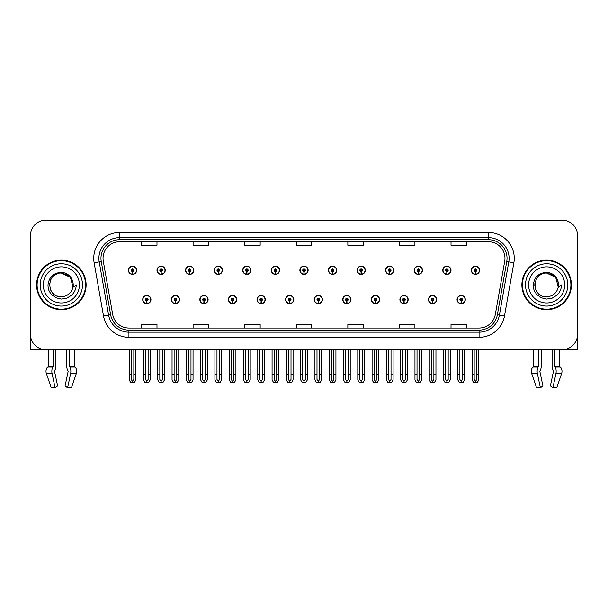 <?xml version="1.0" encoding="UTF-8"?>
<svg xmlns="http://www.w3.org/2000/svg" width="608" height="608" viewBox="0 0 608 608"><rect width="100%" height="100%" fill="white"/><g stroke="black" fill="none" stroke-linecap="round" stroke-linejoin="round"><path stroke-width="0.91" d="M399.897 299.562A4.127 4.127 0 0 0 404.024 303.688A4.127 4.127 0 0 0 408.15 299.562A4.127 4.127 0 0 0 404.024 295.435A4.127 4.127 0 0 0 399.897 299.562M371.313 299.562A4.127 4.127 0 0 0 375.44 303.688A4.127 4.127 0 0 0 379.567 299.562A4.127 4.127 0 0 0 375.44 295.435A4.127 4.127 0 0 0 371.313 299.562M342.737 299.562A4.127 4.127 0 0 0 346.864 303.688A4.127 4.127 0 0 0 350.991 299.562A4.127 4.127 0 0 0 346.864 295.435A4.127 4.127 0 0 0 342.737 299.562M314.161 299.562A4.127 4.127 0 0 0 318.288 303.688A4.127 4.127 0 0 0 322.415 299.562A4.127 4.127 0 0 0 318.288 295.435A4.127 4.127 0 0 0 314.161 299.562M285.585 299.562A4.127 4.127 0 0 0 289.712 303.688A4.127 4.127 0 0 0 293.839 299.562A4.127 4.127 0 0 0 289.712 295.435A4.127 4.127 0 0 0 285.585 299.562M257.009 299.562A4.127 4.127 0 0 0 261.136 303.688A4.127 4.127 0 0 0 265.263 299.562A4.127 4.127 0 0 0 261.136 295.435A4.127 4.127 0 0 0 257.009 299.562M228.433 299.562A4.127 4.127 0 0 0 232.56 303.688A4.127 4.127 0 0 0 236.687 299.562A4.127 4.127 0 0 0 232.56 295.435A4.127 4.127 0 0 0 228.433 299.562M199.85 299.562A4.127 4.127 0 0 0 203.976 303.688A4.127 4.127 0 0 0 208.103 299.562A4.127 4.127 0 0 0 203.976 295.435A4.127 4.127 0 0 0 199.85 299.562M171.274 299.562A4.127 4.127 0 0 0 175.4 303.688A4.127 4.127 0 0 0 179.527 299.562A4.127 4.127 0 0 0 175.4 295.435A4.127 4.127 0 0 0 171.274 299.562M142.698 299.562A4.127 4.127 0 0 0 146.824 303.688A4.127 4.127 0 0 0 150.951 299.562A4.127 4.127 0 0 0 146.824 295.435A4.127 4.127 0 0 0 142.698 299.562M428.473 299.562A4.127 4.127 0 0 0 432.6 303.688A4.127 4.127 0 0 0 436.726 299.562A4.127 4.127 0 0 0 432.6 295.435A4.127 4.127 0 0 0 428.473 299.562M442.761 270.264A4.127 4.127 0 0 0 446.888 274.39A4.127 4.127 0 0 0 451.014 270.264A4.127 4.127 0 0 0 446.888 266.137A4.127 4.127 0 0 0 442.761 270.264M414.185 270.264A4.127 4.127 0 0 0 418.312 274.39A4.127 4.127 0 0 0 422.438 270.264A4.127 4.127 0 0 0 418.312 266.137A4.127 4.127 0 0 0 414.185 270.264M385.609 270.264A4.127 4.127 0 0 0 389.736 274.39A4.127 4.127 0 0 0 393.862 270.264A4.127 4.127 0 0 0 389.736 266.137A4.127 4.127 0 0 0 385.609 270.264M357.025 270.264A4.127 4.127 0 0 0 361.152 274.39A4.127 4.127 0 0 0 365.279 270.264A4.127 4.127 0 0 0 361.152 266.137A4.127 4.127 0 0 0 357.025 270.264M328.449 270.264A4.127 4.127 0 0 0 332.576 274.39A4.127 4.127 0 0 0 336.703 270.264A4.127 4.127 0 0 0 332.576 266.137A4.127 4.127 0 0 0 328.449 270.264M299.873 270.264A4.127 4.127 0 0 0 304 274.39A4.127 4.127 0 0 0 308.127 270.264A4.127 4.127 0 0 0 304 266.137A4.127 4.127 0 0 0 299.873 270.264M271.297 270.264A4.127 4.127 0 0 0 275.424 274.39A4.127 4.127 0 0 0 279.551 270.264A4.127 4.127 0 0 0 275.424 266.137A4.127 4.127 0 0 0 271.297 270.264M242.721 270.264A4.127 4.127 0 0 0 246.848 274.39A4.127 4.127 0 0 0 250.975 270.264A4.127 4.127 0 0 0 246.848 266.137A4.127 4.127 0 0 0 242.721 270.264M214.138 270.264A4.127 4.127 0 0 0 218.264 274.39A4.127 4.127 0 0 0 222.391 270.264A4.127 4.127 0 0 0 218.264 266.137A4.127 4.127 0 0 0 214.138 270.264M185.562 270.264A4.127 4.127 0 0 0 189.688 274.39A4.127 4.127 0 0 0 193.815 270.264A4.127 4.127 0 0 0 189.688 266.137A4.127 4.127 0 0 0 185.562 270.264M156.986 270.264A4.127 4.127 0 0 0 161.112 274.39A4.127 4.127 0 0 0 165.239 270.264A4.127 4.127 0 0 0 161.112 266.137A4.127 4.127 0 0 0 156.986 270.264M128.41 270.264A4.127 4.127 0 0 0 132.536 274.39A4.127 4.127 0 0 0 136.663 270.264A4.127 4.127 0 0 0 132.536 266.137A4.127 4.127 0 0 0 128.41 270.264M457.049 299.562A4.127 4.127 0 0 0 461.176 303.688A4.127 4.127 0 0 0 465.302 299.562A4.127 4.127 0 0 0 461.176 295.435A4.127 4.127 0 0 0 457.049 299.562M471.337 270.264A4.127 4.127 0 0 0 475.464 274.39A4.127 4.127 0 0 0 479.59 270.264A4.127 4.127 0 0 0 475.464 266.137A4.127 4.127 0 0 0 471.337 270.264M539.95 370.933L540.223 370.462A5.677 2.987 90 0 0 541.219 366.244L541.219 349.653L552.087 349.653L552.087 366.244A5.677 2.987 -90 0 0 553.075 370.462L553.424 371.511L550.377 385.898L552.9 387.82L555.948 373.434A5.677 2.987 -90 0 0 555.165 367.095L554.8 366.244L559.801 366.244L559.801 349.653L577.6 349.653L577.6 235.653A15.474 15.474 0 0 0 562.126 220.18L45.874 220.18A15.474 15.474 0 0 0 30.4 235.653L30.4 349.653L48.199 349.653L48.199 366.244L53.2 366.244L52.835 367.095A5.677 2.987 90 0 0 52.052 373.434L55.1 387.82L57.623 385.898L54.576 371.511L54.925 370.462A5.677 2.987 90 0 0 55.913 366.244L55.913 349.653L66.781 349.653L66.781 366.244A5.677 2.987 -90 0 0 67.777 370.462L68.05 370.933L67.777 370.462M68.126 371.511L65.079 385.898L67.602 387.82L70.642 373.434A5.677 2.987 -90 0 0 69.867 367.095L69.502 366.244L74.503 366.244L74.503 349.653L77.854 349.653M530.146 349.653L533.497 349.653L533.497 366.244L538.498 366.244L538.133 367.095A5.677 2.987 90 0 0 537.358 373.434L540.398 387.82L542.921 385.898L539.874 371.511M36.586 284.916A24.761 24.761 0 0 0 61.347 309.677A24.761 24.761 0 0 0 86.108 284.916A24.761 24.761 0 0 0 61.347 260.156A24.761 24.761 0 0 0 36.586 284.916M521.892 284.916A24.761 24.761 0 0 0 546.653 309.677A24.761 24.761 0 0 0 571.414 284.916A24.761 24.761 0 0 0 546.653 260.156A24.761 24.761 0 0 0 521.892 284.916M103.033 258.294A16.507 16.507 0 0 1 119.54 241.786L488.46 241.786A16.507 16.507 0 0 1 504.716 261.166L495.33 314.397A16.507 16.507 0 0 1 479.074 328.039L128.926 328.039A16.507 16.507 0 0 1 112.67 314.397L103.284 261.166A16.507 16.507 0 0 1 103.033 258.294M100.966 258.294A18.567 18.567 0 0 0 101.247 261.524L110.633 314.754A18.567 18.567 0 0 0 128.926 330.098L479.074 330.098A18.567 18.567 0 0 0 497.367 314.754L506.753 261.524A18.567 18.567 0 0 0 488.46 239.727L119.54 239.727A18.567 18.567 0 0 0 100.966 258.294M94.134 262.778A25.794 25.794 0 0 1 119.54 232.507L488.46 232.507A25.794 25.794 0 0 1 513.866 262.778L504.48 316.008A25.794 25.794 0 0 1 479.074 337.326L128.926 337.326A25.794 25.794 0 0 1 103.52 316.008L94.134 262.778L99.218 261.881A20.634 20.634 0 0 1 119.54 237.66L488.46 237.66A20.634 20.634 0 0 1 508.782 261.881L499.396 315.111A20.634 20.634 0 0 1 479.074 332.166L128.926 332.166A20.634 20.634 0 0 1 108.604 315.111L99.218 261.881A20.634 20.634 0 0 1 98.906 258.294M562.126 220.18L45.874 220.18M30.4 235.653L30.4 334.18A15.474 15.474 0 0 0 45.874 349.653L562.126 349.653A15.474 15.474 0 0 0 577.6 334.18L577.6 235.653M296.263 241.786L296.263 245.282L311.737 245.282L311.737 241.786M244.682 241.786L244.682 245.282L260.156 245.282L260.156 241.786M193.093 241.786L193.093 245.282L208.567 245.282L208.567 241.786M141.512 241.786L141.512 245.282L156.986 245.282L156.986 241.786M347.844 241.786L347.844 245.282L363.318 245.282L363.318 241.786M399.433 241.786L399.433 245.282L414.907 245.282L414.907 241.786M451.014 241.786L451.014 245.282L466.488 245.282L466.488 241.786M311.737 328.039L311.737 324.543L296.263 324.543L296.263 328.039M260.156 328.039L260.156 324.543L244.682 324.543L244.682 328.039M208.567 328.039L208.567 324.543L193.093 324.543L193.093 328.039M156.986 328.039L156.986 324.543L141.512 324.543L141.512 328.039M363.318 328.039L363.318 324.543L347.844 324.543L347.844 328.039M414.907 328.039L414.907 324.543L399.433 324.543L399.433 328.039M466.488 328.039L466.488 324.543L451.014 324.543L451.014 328.039M462.468 349.653L462.468 379.506L461.176 381.353L459.884 379.506L459.884 374.718L457.824 374.718L457.824 379.878L459.314 382.462L463.038 382.462L464.527 379.878L464.527 349.653M461.122 300.854L461.008 303.43A3.868 3.868 0 0 1 457.307 299.562A3.868 3.868 0 0 1 461.176 295.693A3.868 3.868 0 0 1 465.044 299.562A3.868 3.868 0 0 1 461.343 303.43L461.229 300.854A1.292 1.292 0 0 0 462.468 299.562A1.292 1.292 0 0 0 461.176 298.277A1.292 1.292 0 0 0 459.884 299.562A1.292 1.292 0 0 0 461.122 300.854L461.153 300.078A0.517 0.517 0 0 1 460.659 299.562A0.517 0.517 0 0 1 461.176 299.045A0.517 0.517 0 0 1 461.692 299.562A0.517 0.517 0 0 1 461.198 300.078L461.229 300.854M457.824 349.653L457.824 374.718M459.884 349.653L459.884 374.718M462.468 374.718L464.527 374.718M476.756 349.653L476.756 379.506L475.464 381.353L474.172 379.506L474.172 374.718L472.112 374.718L472.112 379.878L473.602 382.462L477.326 382.462L478.815 379.878L478.815 349.653M475.41 271.556L475.296 274.132A3.868 3.868 0 0 1 471.595 270.264A3.868 3.868 0 0 1 475.464 266.395A3.868 3.868 0 0 1 479.332 270.264A3.868 3.868 0 0 1 475.631 274.132L475.517 271.556A1.292 1.292 0 0 0 476.756 270.264A1.292 1.292 0 0 0 475.464 268.972A1.292 1.292 0 0 0 474.172 270.264A1.292 1.292 0 0 0 475.41 271.556L475.441 270.78A0.517 0.517 0 0 1 474.947 270.264A0.517 0.517 0 0 1 475.464 269.747A0.517 0.517 0 0 1 475.98 270.264A0.517 0.517 0 0 1 475.486 270.78L475.517 271.556M472.112 349.653L472.112 374.718M474.172 349.653L474.172 374.718M476.756 374.718L478.815 374.718M433.884 349.653L433.884 379.506L432.6 381.353L431.308 379.506L431.308 374.718L429.248 374.718L429.248 379.878L430.738 382.462L434.462 382.462L435.951 379.878L435.951 349.653M432.539 300.854L432.432 303.43A3.868 3.868 0 0 1 428.731 299.562A3.868 3.868 0 0 1 432.6 295.693A3.868 3.868 0 0 1 436.468 299.562A3.868 3.868 0 0 1 432.767 303.43L432.653 300.854A1.292 1.292 0 0 0 433.884 299.562A1.292 1.292 0 0 0 432.6 298.277A1.292 1.292 0 0 0 431.308 299.562A1.292 1.292 0 0 0 432.539 300.854L432.577 300.078A0.517 0.517 0 0 1 432.083 299.562A0.517 0.517 0 0 1 432.6 299.045A0.517 0.517 0 0 1 433.116 299.562A0.517 0.517 0 0 1 432.622 300.078L432.653 300.854M429.248 349.653L429.248 374.718M431.308 349.653L431.308 374.718M433.884 374.718L435.951 374.718M405.308 349.653L405.308 379.506L404.024 381.353L402.732 379.506L402.732 374.718L400.664 374.718L400.664 379.878L402.154 382.462L405.886 382.462L407.375 379.878L407.375 349.653M403.963 300.854L403.849 303.43A3.868 3.868 0 0 1 400.155 299.562A3.868 3.868 0 0 1 404.024 295.693A3.868 3.868 0 0 1 407.892 299.562A3.868 3.868 0 0 1 404.191 303.43L404.077 300.854A1.292 1.292 0 0 0 405.308 299.562A1.292 1.292 0 0 0 404.024 298.277A1.292 1.292 0 0 0 402.732 299.562A1.292 1.292 0 0 0 403.963 300.854L404.001 300.078A0.517 0.517 0 0 1 403.507 299.562A0.517 0.517 0 0 1 404.024 299.045A0.517 0.517 0 0 1 404.54 299.562A0.517 0.517 0 0 1 404.046 300.078L404.077 300.854M400.664 349.653L400.664 374.718M402.732 349.653L402.732 374.718M405.308 374.718L407.375 374.718M376.732 349.653L376.732 379.506L375.44 381.353L374.156 379.506L374.156 374.718L372.088 374.718L372.088 379.878L373.578 382.462L377.31 382.462L378.799 379.878L378.799 349.653M375.387 300.854L375.273 303.43A3.868 3.868 0 0 1 371.572 299.562A3.868 3.868 0 0 1 375.44 295.693A3.868 3.868 0 0 1 379.316 299.562A3.868 3.868 0 0 1 375.615 303.43L375.501 300.854A1.292 1.292 0 0 0 376.732 299.562A1.292 1.292 0 0 0 375.44 298.277A1.292 1.292 0 0 0 374.156 299.562A1.292 1.292 0 0 0 375.387 300.854L375.417 300.078A0.517 0.517 0 0 1 374.931 299.562A0.517 0.517 0 0 1 375.44 299.045A0.517 0.517 0 0 1 375.957 299.562A0.517 0.517 0 0 1 375.463 300.078L375.501 300.854M372.088 349.653L372.088 374.718M374.156 349.653L374.156 374.718M376.732 374.718L378.799 374.718M448.18 349.653L448.18 379.506L446.888 381.353L445.596 379.506L445.596 374.718L443.536 374.718L443.536 379.878L445.026 382.462L448.75 382.462L450.239 379.878L450.239 349.653M446.834 271.556L446.72 274.132A3.868 3.868 0 0 1 443.019 270.264A3.868 3.868 0 0 1 446.888 266.395A3.868 3.868 0 0 1 450.756 270.264A3.868 3.868 0 0 1 447.055 274.132L446.941 271.556A1.292 1.292 0 0 0 448.18 270.264A1.292 1.292 0 0 0 446.888 268.972A1.292 1.292 0 0 0 445.596 270.264A1.292 1.292 0 0 0 446.834 271.556L446.865 270.78A0.517 0.517 0 0 1 446.371 270.264A0.517 0.517 0 0 1 446.888 269.747A0.517 0.517 0 0 1 447.404 270.264A0.517 0.517 0 0 1 446.91 270.78L446.941 271.556M443.536 349.653L443.536 374.718M445.596 349.653L445.596 374.718M448.18 374.718L450.239 374.718M419.596 349.653L419.596 379.506L418.312 381.353L417.02 379.506L417.02 374.718L414.96 374.718L414.96 379.878L416.442 382.462L420.174 382.462L421.663 379.878L421.663 349.653M418.251 271.556L418.144 274.132A3.868 3.868 0 0 1 414.443 270.264A3.868 3.868 0 0 1 418.312 266.395A3.868 3.868 0 0 1 422.18 270.264A3.868 3.868 0 0 1 418.479 274.132L418.365 271.556A1.292 1.292 0 0 0 419.596 270.264A1.292 1.292 0 0 0 418.312 268.972A1.292 1.292 0 0 0 417.02 270.264A1.292 1.292 0 0 0 418.251 271.556L418.289 270.78A0.517 0.517 0 0 1 417.795 270.264A0.517 0.517 0 0 1 418.312 269.747A0.517 0.517 0 0 1 418.828 270.264A0.517 0.517 0 0 1 418.334 270.78L418.365 271.556M414.96 349.653L414.96 374.718M417.02 349.653L417.02 374.718M419.596 374.718L421.663 374.718M391.02 349.653L391.02 379.506L389.736 381.353L388.444 379.506L388.444 374.718L386.376 374.718L386.376 379.878L387.866 382.462L391.598 382.462L393.087 379.878L393.087 349.653M389.675 271.556L389.561 274.132A3.868 3.868 0 0 1 385.86 270.264A3.868 3.868 0 0 1 389.736 266.395A3.868 3.868 0 0 1 393.604 270.264A3.868 3.868 0 0 1 389.903 274.132L389.789 271.556A1.292 1.292 0 0 0 391.02 270.264A1.292 1.292 0 0 0 389.736 268.972A1.292 1.292 0 0 0 388.444 270.264A1.292 1.292 0 0 0 389.675 271.556L389.713 270.78A0.517 0.517 0 0 1 389.219 270.264A0.517 0.517 0 0 1 389.736 269.747A0.517 0.517 0 0 1 390.245 270.264A0.517 0.517 0 0 1 389.758 270.78L389.789 271.556M386.376 349.653L386.376 374.718M388.444 349.653L388.444 374.718M391.02 374.718L393.087 374.718M362.444 349.653L362.444 379.506L361.152 381.353L359.868 379.506L359.868 374.718L357.8 374.718L357.8 379.878L359.29 382.462L363.022 382.462L364.511 379.878L364.511 349.653M361.099 271.556L360.985 274.132A3.868 3.868 0 0 1 357.284 270.264A3.868 3.868 0 0 1 361.152 266.395A3.868 3.868 0 0 1 365.02 270.264A3.868 3.868 0 0 1 361.327 274.132L361.213 271.556A1.292 1.292 0 0 0 362.444 270.264A1.292 1.292 0 0 0 361.152 268.972A1.292 1.292 0 0 0 359.868 270.264A1.292 1.292 0 0 0 361.099 271.556L361.129 270.78A0.517 0.517 0 0 1 360.635 270.264A0.517 0.517 0 0 1 361.152 269.747A0.517 0.517 0 0 1 361.669 270.264A0.517 0.517 0 0 1 361.175 270.78L361.213 271.556M357.8 349.653L357.8 374.718M359.868 349.653L359.868 374.718M362.444 374.718L364.511 374.718M53.2 349.653L53.2 366.244M69.502 366.244L69.502 349.653M54.644 370.933L54.576 371.511M67.602 387.82L71.432 387.82L76.35 373.434A5.677 4.826 90 0 0 75.096 367.095L74.647 366.624A0.517 0.441 -90 0 1 74.503 366.244M51.262 387.82L46.352 373.434L51.262 387.82L55.1 387.82M52.835 367.095L47.606 367.095A5.677 4.826 -90 0 0 46.352 373.434A5.677 4.826 -90 0 1 47.606 367.095L48.047 366.624A0.517 0.441 90 0 0 48.199 366.244M538.498 349.653L538.498 366.244M554.8 366.244L554.8 349.653M553.424 371.511L553.075 370.462M552.9 387.82L556.738 387.82L561.648 373.434A5.677 4.826 90 0 0 560.394 367.095L559.953 366.624A0.517 0.441 -90 0 1 559.801 366.244M537.358 373.434L531.65 373.434A5.677 4.826 -90 0 1 532.904 367.095A5.677 4.826 -90 0 0 531.65 373.434L536.568 387.82L540.398 387.82M538.133 367.095L532.904 367.095L533.353 366.624A0.517 0.441 90 0 0 533.497 366.244M61.248 296.78L57.388 296.096M54.173 294.363L52.835 293.178M51.011 290.73L50.061 288.564M49.506 285.578L49.598 283.305M50.487 280.136L51.612 278.137M54.659 275.12L56.658 274.018M59.348 296.605L62.51 296.719M61.347 296.78C67.42 296.362 71.288 293.231 72.952 287.379L70.566 277.446L61.347 273.053C46.041 272.308 46.048 297.51 61.347 296.78L62.738 296.696M67.123 295.275L70.581 292.364M72.77 288.108L73.074 283.108M72.793 281.778L69.13 275.956M68.21 275.234L61.628 273.06M68.233 294.576L69.137 293.862M72.952 287.379L76.304 284.916C76.053 289.028 74.495 292.456 71.638 295.207L66.85 298.163L61.347 299.075L56.073 297.821L51.71 294.743C49.225 291.498 48.138 290.092 47.994 285.023C48.974 277.073 53.428 272.848 61.347 272.361C64.243 272.475 66.796 273.494 69.016 275.416C71.022 277.278 72.337 279.619 72.952 282.446A11.864 11.864 0 0 1 72.96 287.371M82.498 284.916A21.151 21.151 0 0 1 61.347 306.06A21.151 21.151 0 0 1 40.204 284.916A21.151 21.151 0 0 1 61.347 263.766A21.151 21.151 0 0 1 82.498 284.916M61.347 309.16A24.244 24.244 0 0 1 37.103 284.916A24.244 24.244 0 0 1 61.347 260.672A24.244 24.244 0 0 1 85.591 284.916A24.244 24.244 0 0 1 61.347 309.16M61.347 302.966A18.058 18.058 0 0 1 43.297 284.916A18.058 18.058 0 0 1 61.347 266.859A18.058 18.058 0 0 1 79.405 284.916A18.058 18.058 0 0 1 61.347 302.966M539.471 294.363L538.133 293.178M536.309 290.73L535.359 288.564M534.804 285.578L534.896 283.305M535.792 280.136L536.91 278.137M539.957 275.12L541.956 274.018M544.646 296.605L547.808 296.719M546.653 296.78C552.725 296.362 556.586 293.231 558.25 287.379L555.872 277.446L546.653 273.053C531.346 272.308 531.346 297.51 546.653 296.78L548.044 296.696M552.421 295.275L555.879 292.364M558.068 288.108L558.372 283.108M558.091 281.778L554.428 275.956M553.516 275.234L546.926 273.06M553.531 294.576L554.435 293.862M558.25 287.379L561.602 284.916C561.351 289.028 559.801 292.456 556.936 295.207L552.148 298.163L546.653 299.075L541.371 297.821L537.016 294.743C534.523 291.498 533.436 290.092 533.292 285.023C534.28 277.073 538.726 272.848 546.653 272.361C549.541 272.475 552.094 273.494 554.314 275.416C556.32 277.278 557.635 279.619 558.25 282.446A11.864 11.864 0 0 1 558.258 287.371M567.796 284.916A21.151 21.151 0 0 1 546.653 306.06A21.151 21.151 0 0 1 525.502 284.916A21.151 21.151 0 0 1 546.653 263.766A21.151 21.151 0 0 1 567.796 284.916M546.653 309.16A24.244 24.244 0 0 1 522.409 284.916A24.244 24.244 0 0 1 546.653 260.672A24.244 24.244 0 0 1 570.897 284.916A24.244 24.244 0 0 1 546.653 309.16M546.653 302.966A18.058 18.058 0 0 1 528.595 284.916A18.058 18.058 0 0 1 546.653 266.859A18.058 18.058 0 0 1 564.703 284.916A18.058 18.058 0 0 1 546.653 302.966M348.156 349.653L348.156 379.506L346.864 381.353L345.58 379.506L345.58 374.718L343.512 374.718L343.512 379.878L345.002 382.462L348.734 382.462L350.216 379.878L350.216 349.653M346.811 300.854L346.697 303.43A3.868 3.868 0 0 1 342.996 299.562A3.868 3.868 0 0 1 346.864 295.693A3.868 3.868 0 0 1 350.732 299.562A3.868 3.868 0 0 1 347.031 303.43L346.925 300.854A1.292 1.292 0 0 0 348.156 299.562A1.292 1.292 0 0 0 346.864 298.277A1.292 1.292 0 0 0 345.58 299.562A1.292 1.292 0 0 0 346.811 300.854L346.841 300.078A0.517 0.517 0 0 1 346.347 299.562A0.517 0.517 0 0 1 346.864 299.045A0.517 0.517 0 0 1 347.381 299.562A0.517 0.517 0 0 1 346.887 300.078L346.925 300.854M343.512 349.653L343.512 374.718M345.58 349.653L345.58 374.718M348.156 374.718L350.216 374.718M319.58 349.653L319.58 379.506L318.288 381.353L316.996 379.506L316.996 374.718L314.936 374.718L314.936 379.878L316.426 382.462L320.15 382.462L321.64 379.878L321.64 349.653M318.235 300.854L318.121 303.43A3.868 3.868 0 0 1 314.42 299.562A3.868 3.868 0 0 1 318.288 295.693A3.868 3.868 0 0 1 322.156 299.562A3.868 3.868 0 0 1 318.455 303.43L318.341 300.854A1.292 1.292 0 0 0 319.58 299.562A1.292 1.292 0 0 0 318.288 298.277A1.292 1.292 0 0 0 316.996 299.562A1.292 1.292 0 0 0 318.235 300.854L318.265 300.078A0.517 0.517 0 0 1 317.771 299.562A0.517 0.517 0 0 1 318.288 299.045A0.517 0.517 0 0 1 318.805 299.562A0.517 0.517 0 0 1 318.311 300.078L318.341 300.854M314.936 349.653L314.936 374.718M316.996 349.653L316.996 374.718M319.58 374.718L321.64 374.718M291.004 349.653L291.004 379.506L289.712 381.353L288.42 379.506L288.42 374.718L286.36 374.718L286.36 379.878L287.85 382.462L291.574 382.462L293.064 379.878L293.064 349.653M289.659 300.854L289.545 303.43A3.868 3.868 0 0 1 285.844 299.562A3.868 3.868 0 0 1 289.712 295.693A3.868 3.868 0 0 1 293.58 299.562A3.868 3.868 0 0 1 289.879 303.43L289.765 300.854A1.292 1.292 0 0 0 291.004 299.562A1.292 1.292 0 0 0 289.712 298.277A1.292 1.292 0 0 0 288.42 299.562A1.292 1.292 0 0 0 289.659 300.854L289.689 300.078A0.517 0.517 0 0 1 289.195 299.562A0.517 0.517 0 0 1 289.712 299.045A0.517 0.517 0 0 1 290.229 299.562A0.517 0.517 0 0 1 289.735 300.078L289.765 300.854M286.36 349.653L286.36 374.718M288.42 349.653L288.42 374.718M291.004 374.718L293.064 374.718M333.868 349.653L333.868 379.506L332.576 381.353L331.284 379.506L331.284 374.718L329.224 374.718L329.224 379.878L330.714 382.462L334.438 382.462L335.928 379.878L335.928 349.653M332.523 271.556L332.409 274.132A3.868 3.868 0 0 1 328.708 270.264A3.868 3.868 0 0 1 332.576 266.395A3.868 3.868 0 0 1 336.444 270.264A3.868 3.868 0 0 1 332.743 274.132L332.637 271.556A1.292 1.292 0 0 0 333.868 270.264A1.292 1.292 0 0 0 332.576 268.972A1.292 1.292 0 0 0 331.284 270.264A1.292 1.292 0 0 0 332.523 271.556L332.553 270.78A0.517 0.517 0 0 1 332.059 270.264A0.517 0.517 0 0 1 332.576 269.747A0.517 0.517 0 0 1 333.093 270.264A0.517 0.517 0 0 1 332.599 270.78L332.637 271.556M329.224 349.653L329.224 374.718M331.284 349.653L331.284 374.718M333.868 374.718L335.928 374.718M305.292 349.653L305.292 379.506L304 381.353L302.708 379.506L302.708 374.718L300.648 374.718L300.648 379.878L302.138 382.462L305.862 382.462L307.352 379.878L307.352 349.653M303.947 271.556L303.833 274.132A3.868 3.868 0 0 1 300.132 270.264A3.868 3.868 0 0 1 304 266.395A3.868 3.868 0 0 1 307.868 270.264A3.868 3.868 0 0 1 304.167 274.132L304.053 271.556A1.292 1.292 0 0 0 305.292 270.264A1.292 1.292 0 0 0 304 268.972A1.292 1.292 0 0 0 302.708 270.264A1.292 1.292 0 0 0 303.947 271.556L303.977 270.78A0.517 0.517 0 0 1 303.483 270.264A0.517 0.517 0 0 1 304 269.747A0.517 0.517 0 0 1 304.517 270.264A0.517 0.517 0 0 1 304.023 270.78L304.053 271.556M300.648 349.653L300.648 374.718M302.708 349.653L302.708 374.718M305.292 374.718L307.352 374.718M276.716 349.653L276.716 379.506L275.424 381.353L274.132 379.506L274.132 374.718L272.072 374.718L272.072 379.878L273.562 382.462L277.286 382.462L278.776 379.878L278.776 349.653M275.363 271.556L275.257 274.132A3.868 3.868 0 0 1 271.556 270.264A3.868 3.868 0 0 1 275.424 266.395A3.868 3.868 0 0 1 279.292 270.264A3.868 3.868 0 0 1 275.591 274.132L275.477 271.556A1.292 1.292 0 0 0 276.716 270.264A1.292 1.292 0 0 0 275.424 268.972A1.292 1.292 0 0 0 274.132 270.264A1.292 1.292 0 0 0 275.363 271.556L275.401 270.78A0.517 0.517 0 0 1 274.907 270.264A0.517 0.517 0 0 1 275.424 269.747A0.517 0.517 0 0 1 275.941 270.264A0.517 0.517 0 0 1 275.447 270.78L275.477 271.556M272.072 349.653L272.072 374.718M274.132 349.653L274.132 374.718M276.716 374.718L278.776 374.718M262.42 349.653L262.42 379.506L261.136 381.353L259.844 379.506L259.844 374.718L257.784 374.718L257.784 379.878L259.266 382.462L262.998 382.462L264.488 379.878L264.488 349.653M261.075 300.854L260.969 303.43A3.868 3.868 0 0 1 257.268 299.562A3.868 3.868 0 0 1 261.136 295.693A3.868 3.868 0 0 1 265.004 299.562A3.868 3.868 0 0 1 261.303 303.43L261.189 300.854A1.292 1.292 0 0 0 262.42 299.562A1.292 1.292 0 0 0 261.136 298.277A1.292 1.292 0 0 0 259.844 299.562A1.292 1.292 0 0 0 261.075 300.854L261.113 300.078A0.517 0.517 0 0 1 260.619 299.562A0.517 0.517 0 0 1 261.136 299.045A0.517 0.517 0 0 1 261.653 299.562A0.517 0.517 0 0 1 261.159 300.078L261.189 300.854M257.784 349.653L257.784 374.718M259.844 349.653L259.844 374.718M262.42 374.718L264.488 374.718M233.844 349.653L233.844 379.506L232.56 381.353L231.268 379.506L231.268 374.718L229.201 374.718L229.201 379.878L230.69 382.462L234.422 382.462L235.912 379.878L235.912 349.653M232.499 300.854L232.385 303.43A3.868 3.868 0 0 1 228.684 299.562A3.868 3.868 0 0 1 232.56 295.693A3.868 3.868 0 0 1 236.428 299.562A3.868 3.868 0 0 1 232.727 303.43L232.613 300.854A1.292 1.292 0 0 0 233.844 299.562A1.292 1.292 0 0 0 232.56 298.277A1.292 1.292 0 0 0 231.268 299.562A1.292 1.292 0 0 0 232.499 300.854L232.537 300.078A0.517 0.517 0 0 1 232.043 299.562A0.517 0.517 0 0 1 232.56 299.045A0.517 0.517 0 0 1 233.069 299.562A0.517 0.517 0 0 1 232.583 300.078L232.613 300.854M229.201 349.653L229.201 374.718M231.268 349.653L231.268 374.718M233.844 374.718L235.912 374.718M205.268 349.653L205.268 379.506L203.976 381.353L202.692 379.506L202.692 374.718L200.625 374.718L200.625 379.878L202.114 382.462L205.846 382.462L207.336 379.878L207.336 349.653M203.923 300.854L203.809 303.43A3.868 3.868 0 0 1 200.108 299.562A3.868 3.868 0 0 1 203.976 295.693A3.868 3.868 0 0 1 207.845 299.562A3.868 3.868 0 0 1 204.151 303.43L204.037 300.854A1.292 1.292 0 0 0 205.268 299.562A1.292 1.292 0 0 0 203.976 298.277A1.292 1.292 0 0 0 202.692 299.562A1.292 1.292 0 0 0 203.923 300.854L203.954 300.078A0.517 0.517 0 0 1 203.46 299.562A0.517 0.517 0 0 1 203.976 299.045A0.517 0.517 0 0 1 204.493 299.562A0.517 0.517 0 0 1 203.999 300.078L204.037 300.854M200.625 349.653L200.625 374.718M202.692 349.653L202.692 374.718M205.268 374.718L207.336 374.718M176.692 349.653L176.692 379.506L175.4 381.353L174.116 379.506L174.116 374.718L172.049 374.718L172.049 379.878L173.538 382.462L177.262 382.462L178.752 379.878L178.752 349.653M175.347 300.854L175.233 303.43A3.868 3.868 0 0 1 171.532 299.562A3.868 3.868 0 0 1 175.4 295.693A3.868 3.868 0 0 1 179.269 299.562A3.868 3.868 0 0 1 175.568 303.43L175.461 300.854A1.292 1.292 0 0 0 176.692 299.562A1.292 1.292 0 0 0 175.4 298.277A1.292 1.292 0 0 0 174.116 299.562A1.292 1.292 0 0 0 175.347 300.854L175.378 300.078A0.517 0.517 0 0 1 174.884 299.562A0.517 0.517 0 0 1 175.4 299.045A0.517 0.517 0 0 1 175.917 299.562A0.517 0.517 0 0 1 175.423 300.078L175.461 300.854M172.049 349.653L172.049 374.718M174.116 349.653L174.116 374.718M176.692 374.718L178.752 374.718M148.116 349.653L148.116 379.506L146.824 381.353L145.532 379.506L145.532 374.718L143.473 374.718L143.473 379.878L144.962 382.462L148.686 382.462L150.176 379.878L150.176 349.653M146.771 300.854L146.657 303.43A3.868 3.868 0 0 1 142.956 299.562A3.868 3.868 0 0 1 146.824 295.693A3.868 3.868 0 0 1 150.693 299.562A3.868 3.868 0 0 1 146.992 303.43L146.878 300.854A1.292 1.292 0 0 0 148.116 299.562A1.292 1.292 0 0 0 146.824 298.277A1.292 1.292 0 0 0 145.532 299.562A1.292 1.292 0 0 0 146.771 300.854L146.802 300.078A0.517 0.517 0 0 1 146.308 299.562A0.517 0.517 0 0 1 146.824 299.045A0.517 0.517 0 0 1 147.341 299.562A0.517 0.517 0 0 1 146.847 300.078L146.878 300.854M143.473 349.653L143.473 374.718M145.532 349.653L145.532 374.718M148.116 374.718L150.176 374.718M248.132 349.653L248.132 379.506L246.848 381.353L245.556 379.506L245.556 374.718L243.489 374.718L243.489 379.878L244.978 382.462L248.71 382.462L250.2 379.878L250.2 349.653M246.787 271.556L246.673 274.132A3.868 3.868 0 0 1 242.98 270.264A3.868 3.868 0 0 1 246.848 266.395A3.868 3.868 0 0 1 250.716 270.264A3.868 3.868 0 0 1 247.015 274.132L246.901 271.556A1.292 1.292 0 0 0 248.132 270.264A1.292 1.292 0 0 0 246.848 268.972A1.292 1.292 0 0 0 245.556 270.264A1.292 1.292 0 0 0 246.787 271.556L246.825 270.78A0.517 0.517 0 0 1 246.331 270.264A0.517 0.517 0 0 1 246.848 269.747A0.517 0.517 0 0 1 247.365 270.264A0.517 0.517 0 0 1 246.871 270.78L246.901 271.556M243.489 349.653L243.489 374.718M245.556 349.653L245.556 374.718M248.132 374.718L250.2 374.718M219.556 349.653L219.556 379.506L218.264 381.353L216.98 379.506L216.98 374.718L214.913 374.718L214.913 379.878L216.402 382.462L220.134 382.462L221.624 379.878L221.624 349.653M218.211 271.556L218.097 274.132A3.868 3.868 0 0 1 214.396 270.264A3.868 3.868 0 0 1 218.264 266.395A3.868 3.868 0 0 1 222.14 270.264A3.868 3.868 0 0 1 218.439 274.132L218.325 271.556A1.292 1.292 0 0 0 219.556 270.264A1.292 1.292 0 0 0 218.264 268.972A1.292 1.292 0 0 0 216.98 270.264A1.292 1.292 0 0 0 218.211 271.556L218.242 270.78A0.517 0.517 0 0 1 217.755 270.264A0.517 0.517 0 0 1 218.264 269.747A0.517 0.517 0 0 1 218.781 270.264A0.517 0.517 0 0 1 218.287 270.78L218.325 271.556M214.913 349.653L214.913 374.718M216.98 349.653L216.98 374.718M219.556 374.718L221.624 374.718M190.98 349.653L190.98 379.506L189.688 381.353L188.404 379.506L188.404 374.718L186.337 374.718L186.337 379.878L187.826 382.462L191.558 382.462L193.04 379.878L193.04 349.653M189.635 271.556L189.521 274.132A3.868 3.868 0 0 1 185.82 270.264A3.868 3.868 0 0 1 189.688 266.395A3.868 3.868 0 0 1 193.557 270.264A3.868 3.868 0 0 1 189.856 274.132L189.749 271.556A1.292 1.292 0 0 0 190.98 270.264A1.292 1.292 0 0 0 189.688 268.972A1.292 1.292 0 0 0 188.404 270.264A1.292 1.292 0 0 0 189.635 271.556L189.666 270.78A0.517 0.517 0 0 1 189.172 270.264A0.517 0.517 0 0 1 189.688 269.747A0.517 0.517 0 0 1 190.205 270.264A0.517 0.517 0 0 1 189.711 270.78L189.749 271.556M186.337 349.653L186.337 374.718M188.404 349.653L188.404 374.718M190.98 374.718L193.04 374.718M162.404 349.653L162.404 379.506L161.112 381.353L159.82 379.506L159.82 374.718L157.761 374.718L157.761 379.878L159.25 382.462L162.974 382.462L164.464 379.878L164.464 349.653M161.059 271.556L160.945 274.132A3.868 3.868 0 0 1 157.244 270.264A3.868 3.868 0 0 1 161.112 266.395A3.868 3.868 0 0 1 164.981 270.264A3.868 3.868 0 0 1 161.28 274.132L161.166 271.556A1.292 1.292 0 0 0 162.404 270.264A1.292 1.292 0 0 0 161.112 268.972A1.292 1.292 0 0 0 159.82 270.264A1.292 1.292 0 0 0 161.059 271.556L161.09 270.78A0.517 0.517 0 0 1 160.596 270.264A0.517 0.517 0 0 1 161.112 269.747A0.517 0.517 0 0 1 161.629 270.264A0.517 0.517 0 0 1 161.135 270.78L161.166 271.556M157.761 349.653L157.761 374.718M159.82 349.653L159.82 374.718M162.404 374.718L164.464 374.718M133.828 349.653L133.828 379.506L132.536 381.353L131.244 379.506L131.244 374.718L129.185 374.718L129.185 379.878L130.674 382.462L134.398 382.462L135.888 379.878L135.888 349.653M132.483 271.556L132.369 274.132A3.868 3.868 0 0 1 128.668 270.264A3.868 3.868 0 0 1 132.536 266.395A3.868 3.868 0 0 1 136.405 270.264A3.868 3.868 0 0 1 132.704 274.132L132.59 271.556A1.292 1.292 0 0 0 133.828 270.264A1.292 1.292 0 0 0 132.536 268.972A1.292 1.292 0 0 0 131.244 270.264A1.292 1.292 0 0 0 132.483 271.556L132.514 270.78A0.517 0.517 0 0 1 132.02 270.264A0.517 0.517 0 0 1 132.536 269.747A0.517 0.517 0 0 1 133.053 270.264A0.517 0.517 0 0 1 132.559 270.78L132.59 271.556M129.185 349.653L129.185 374.718M131.244 349.653L131.244 374.718M133.828 374.718L135.888 374.718M488.46 232.507L488.46 239.727M99.218 261.881L101.247 261.524M128.926 337.326L128.926 330.098M479.074 330.098L479.074 337.326M497.367 314.754L504.48 316.008M103.52 316.008L110.633 314.754M506.753 261.524L513.866 262.778M119.54 232.507L119.54 239.727M461.008 303.43A3.868 3.868 0 0 1 457.307 299.562M475.296 274.132A3.868 3.868 0 0 1 471.595 270.264M432.432 303.43A3.868 3.868 0 0 1 428.731 299.562M403.849 303.43A3.868 3.868 0 0 1 400.155 299.562M375.273 303.43A3.868 3.868 0 0 1 371.572 299.562M446.72 274.132A3.868 3.868 0 0 1 443.019 270.264M418.144 274.132A3.868 3.868 0 0 1 414.443 270.264M389.561 274.132A3.868 3.868 0 0 1 385.86 270.264M360.985 274.132A3.868 3.868 0 0 1 357.284 270.264M70.642 373.434L76.35 373.434M46.352 373.434L52.052 373.434M69.867 367.095L75.096 367.095M69.593 366.624L74.647 366.624M48.047 366.624L53.109 366.624M555.948 373.434L561.648 373.434M555.165 367.095L560.394 367.095M554.891 366.624L559.953 366.624M533.353 366.624L538.407 366.624M346.697 303.43A3.868 3.868 0 0 1 342.996 299.562M318.121 303.43A3.868 3.868 0 0 1 314.42 299.562M289.545 303.43A3.868 3.868 0 0 1 285.844 299.562M332.409 274.132A3.868 3.868 0 0 1 328.708 270.264M303.833 274.132A3.868 3.868 0 0 1 300.132 270.264M275.257 274.132A3.868 3.868 0 0 1 271.556 270.264M260.969 303.43A3.868 3.868 0 0 1 257.268 299.562M232.385 303.43A3.868 3.868 0 0 1 228.684 299.562M203.809 303.43A3.868 3.868 0 0 1 200.108 299.562M175.233 303.43A3.868 3.868 0 0 1 171.532 299.562M146.657 303.43A3.868 3.868 0 0 1 142.956 299.562M246.673 274.132A3.868 3.868 0 0 1 242.98 270.264M218.097 274.132A3.868 3.868 0 0 1 214.396 270.264M189.521 274.132A3.868 3.868 0 0 1 185.82 270.264M160.945 274.132A3.868 3.868 0 0 1 157.244 270.264M132.369 274.132A3.868 3.868 0 0 1 128.668 270.264"/></g></svg>
